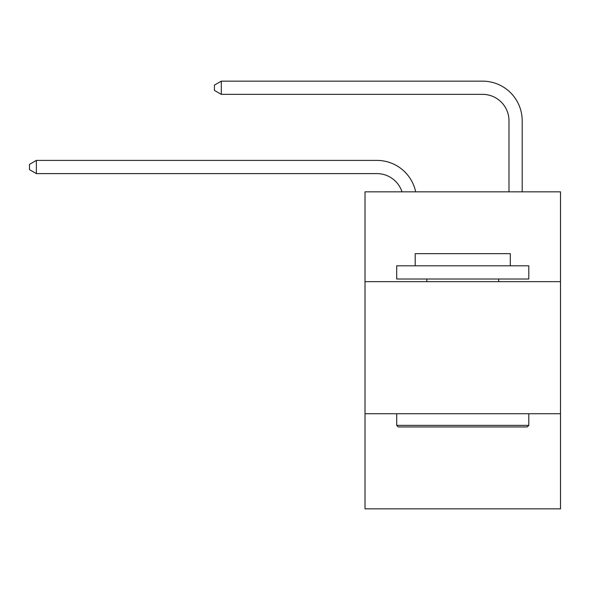<?xml version="1.0" encoding="UTF-8"?>
<svg xmlns="http://www.w3.org/2000/svg" width="590" height="590" viewBox="0 0 590 590"><rect width="100%" height="100%" fill="white"/><g stroke="black" fill="none" stroke-linecap="round" stroke-linejoin="round"><path stroke-width="0.89" d="M560.5 281.659L560.5 191.839L365.011 191.839L365.011 281.659L560.5 281.659L560.5 508.853L365.011 508.853L365.011 281.659M560.5 413.745L365.011 413.745M376.892 173.608A26.417 26.417 -57.8 0 1 402.011 191.839A26.417 26.417 -36.6 0 0 376.892 173.608L36.366 173.608L29.5 169.647L29.5 164.367L36.366 160.399L376.892 160.399A39.626 39.626 122.2 0 1 415.67 191.839M508.986 191.839L508.986 120.773A26.417 26.417 17.7 0 0 482.568 94.356L221.294 94.356L214.428 90.395L214.428 85.108L221.294 81.147L482.568 81.147A39.626 39.626 59.4 0 1 522.194 120.773L522.194 191.839M398.294 426.961L396.709 425.375L528.795 425.375L527.217 426.961L398.294 426.961M528.795 265.81L528.795 279.018L396.709 279.018L396.709 265.81L528.795 265.81M415.205 265.81L415.205 253.656L510.306 253.656L510.306 265.81M528.795 413.745L528.795 425.375M396.709 413.745L396.709 425.375M498.683 279.018L498.683 281.659M426.828 279.018L426.828 281.659M508.986 120.773A26.417 26.417 -120.6 0 0 482.568 94.356A26.417 26.417 -120.6 0 1 508.986 120.773A26.417 26.417 -120.6 0 0 482.568 94.356A26.417 26.417 -120.6 0 1 508.986 120.773A26.417 26.417 -120.6 0 0 482.568 94.356A26.417 26.417 -120.6 0 1 508.986 120.773A26.417 26.417 -120.6 0 0 482.568 94.356A26.417 26.417 -120.6 0 1 508.986 120.773A26.417 26.417 -120.6 0 0 482.568 94.356A26.417 26.417 -120.6 0 1 508.986 120.773A26.417 26.417 -120.6 0 0 482.568 94.356A26.417 26.417 -120.6 0 1 508.986 120.773A26.417 26.417 -120.6 0 0 482.568 94.356A26.417 26.417 -120.6 0 1 508.986 120.773A26.417 26.417 -120.6 0 0 482.568 94.356A26.417 26.417 -120.6 0 1 508.986 120.773A26.417 26.417 -120.6 0 0 482.568 94.356A26.417 26.417 -120.6 0 1 508.986 120.773A26.417 26.417 -120.6 0 0 482.568 94.356A26.417 26.417 -120.6 0 1 508.986 120.773A26.417 26.417 -120.6 0 0 482.568 94.356A26.417 26.417 -120.6 0 1 508.986 120.773A26.417 26.417 -120.6 0 0 482.568 94.356A26.417 26.417 -120.6 0 1 508.986 120.773A26.417 26.417 -120.6 0 0 482.568 94.356A26.417 26.417 -120.6 0 1 508.986 120.773A26.417 26.417 -120.6 0 0 482.568 94.356A26.417 26.417 -120.6 0 1 508.986 120.773A26.417 26.417 -120.6 0 0 482.568 94.356A26.417 26.417 -120.6 0 1 508.986 120.773A26.417 26.417 -120.6 0 0 482.568 94.356A26.417 26.417 -120.6 0 1 508.986 120.773A26.417 26.417 -120.6 0 0 482.568 94.356A26.417 26.417 -120.6 0 1 508.986 120.773A26.417 26.417 -120.6 0 0 482.568 94.356A26.417 26.417 -120.6 0 1 508.986 120.773A26.417 26.417 -120.6 0 0 482.568 94.356A26.417 26.417 -120.6 0 1 508.986 120.773A26.417 26.417 -120.6 0 0 482.568 94.356A26.417 26.417 -120.6 0 1 508.986 120.773A26.417 26.417 -120.6 0 0 482.568 94.356A26.417 26.417 -120.6 0 1 508.986 120.773A26.417 26.417 -120.6 0 0 482.568 94.356A26.417 26.417 -120.6 0 1 508.986 120.773A26.417 26.417 -120.6 0 0 482.568 94.356A26.417 26.417 -120.6 0 1 508.986 120.773A26.417 26.417 -120.6 0 0 482.568 94.356A26.417 26.417 -120.6 0 1 508.986 120.773A26.417 26.417 -120.6 0 0 482.568 94.356A26.417 26.417 -120.6 0 1 508.986 120.773A26.417 26.417 -120.6 0 0 482.568 94.356A26.417 26.417 -120.6 0 1 508.986 120.773A26.417 26.417 -120.6 0 0 482.568 94.356A26.417 26.417 -120.6 0 1 508.986 120.773A26.417 26.417 -120.6 0 0 482.568 94.356A26.417 26.417 -120.6 0 1 508.986 120.773A26.417 26.417 -120.6 0 0 482.568 94.356A26.417 26.417 -120.6 0 1 508.986 120.773A26.417 26.417 -120.6 0 0 482.568 94.356A26.417 26.417 -120.6 0 1 508.986 120.773A26.417 26.417 -120.6 0 0 482.568 94.356A26.417 26.417 -120.6 0 1 508.986 120.773A26.417 26.417 -120.6 0 0 482.568 94.356A26.417 26.417 -120.6 0 1 508.986 120.773A26.417 26.417 -120.6 0 0 482.568 94.356A26.417 26.417 -120.6 0 1 508.986 120.773A26.417 26.417 -120.6 0 0 482.568 94.356A26.417 26.417 -120.6 0 1 508.986 120.773A26.417 26.417 -120.6 0 0 482.568 94.356A26.417 26.417 -120.6 0 1 508.986 120.773M36.366 160.399L36.366 173.608M221.294 81.147L221.294 94.356"/></g></svg>
